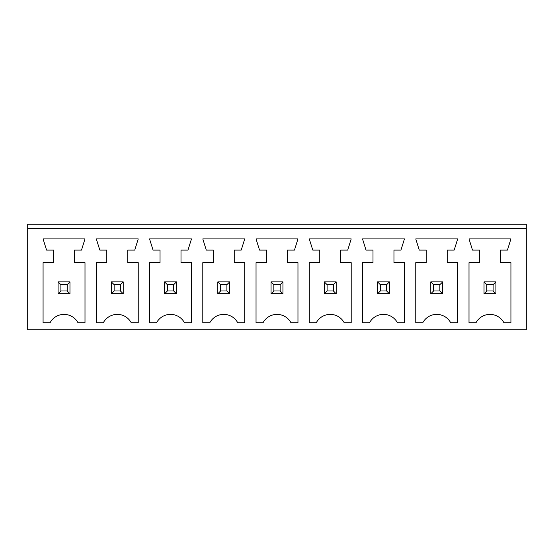 <?xml version="1.0" encoding="UTF-8"?>
<svg xmlns="http://www.w3.org/2000/svg" width="554" height="554" viewBox="0 0 554 554"><rect width="100%" height="100%" fill="white"/><g stroke="black" fill="none" stroke-linecap="round" stroke-linejoin="round"><path stroke-width="0.42" stroke-dasharray="2.77 2.08" d="M27.7 329.755L526.3 329.755L526.3 224.245L27.7 224.245L27.7 329.755M526.3 228.442L27.7 228.442M486.821 284.687L486.821 290.975L484.03 293.772L484.03 281.889L495.906 281.889L484.03 281.889L484.03 293.772L495.906 293.772L495.906 281.889L495.906 293.772L495.906 281.889L493.108 284.687L486.821 284.687L484.03 281.889L495.906 281.889M442.667 293.772L430.783 293.772L442.667 293.772L439.869 290.975L433.581 290.975L430.783 293.772L442.667 293.772L442.667 281.889L430.783 281.889L442.667 281.889L442.667 293.772L442.667 281.889L439.869 284.687L433.581 284.687L430.783 281.889L442.667 281.889M430.783 293.772L430.783 281.889M380.342 284.687L380.342 290.975L377.544 293.772L377.544 281.889L389.42 281.889L377.544 281.889L377.544 293.772L389.42 293.772L389.42 281.889L389.42 293.772L389.42 281.889L386.63 284.687L380.342 284.687L377.544 281.889L389.42 281.889M229.695 293.772L217.819 293.772L229.695 293.772L226.905 290.975L220.617 290.975L217.819 293.772L229.695 293.772L229.695 281.889L217.819 281.889L229.695 281.889L229.695 293.772L229.695 281.889L226.905 284.687L220.617 284.687L217.819 281.889L229.695 281.889M217.819 293.772L217.819 281.889M282.942 293.772L282.942 281.889L271.058 281.889L282.942 281.889L282.942 293.772L282.942 281.889L280.144 284.687L280.144 290.975L282.942 293.772L271.058 293.772L271.058 281.889L271.058 293.772L282.942 293.772L271.058 293.772L271.058 281.889L282.942 281.889M336.181 293.772L324.305 293.772L336.181 293.772L333.383 290.975L327.095 290.975L324.305 293.772L336.181 293.772L336.181 281.889L324.305 281.889L336.181 281.889L336.181 293.772L336.181 281.889L333.383 284.687L327.095 284.687L324.305 281.889L336.181 281.889M324.305 293.772L324.305 281.889M69.97 293.772L58.094 293.772L69.97 293.772L67.179 290.975L60.892 290.975L58.094 293.772L69.97 293.772L69.97 281.889L58.094 281.889L69.97 281.889L69.97 293.772L69.97 281.889L67.179 284.687L60.892 284.687L58.094 281.889L69.97 281.889M58.094 293.772L58.094 281.889M123.217 293.772L111.333 293.772L123.217 293.772L120.419 290.975L114.131 290.975L111.333 293.772L123.217 293.772L123.217 281.889L111.333 281.889L123.217 281.889L123.217 293.772L123.217 281.889L120.419 284.687L114.131 284.687L111.333 281.889L123.217 281.889M111.333 293.772L111.333 281.889M176.456 293.772L164.58 293.772L176.456 293.772L173.658 290.975L167.37 290.975L164.58 293.772L176.456 293.772L176.456 281.889L164.58 281.889L176.456 281.889L176.456 293.772L176.456 281.889L173.658 284.687L167.37 284.687L164.58 281.889L176.456 281.889M164.58 293.772L164.58 281.889M484.03 293.772L495.906 293.772L484.03 293.772L484.03 281.889M377.544 293.772L389.42 293.772L377.544 293.772L377.544 281.889M266.522 250.096L259.535 250.096L256.038 238.919L297.962 238.919L294.465 250.096L287.478 250.096L287.478 262.679L297.962 262.679L297.962 322.767L290.975 322.767A15.837 15.837 0 0 0 263.025 322.767L256.038 322.767L256.038 262.679L266.522 262.679L266.522 250.096M209.786 322.767L202.799 322.767L202.799 262.679L213.276 262.679L213.276 250.096L206.289 250.096L202.799 238.919L244.723 238.919L241.225 250.096L234.238 250.096L234.238 262.679L244.723 262.679L244.723 322.767L237.735 322.767A15.837 15.837 0 0 0 209.786 322.767M84.997 322.767L78.01 322.767A15.837 15.837 0 0 0 50.061 322.767L43.074 322.767L43.074 262.679L53.551 262.679L53.551 250.096L46.564 250.096L43.074 238.919L84.997 238.919L81.5 250.096L74.513 250.096L74.513 262.679L84.997 262.679L84.997 322.767M134.74 250.096L127.752 250.096L127.752 262.679L138.237 262.679L138.237 322.767L131.25 322.767A15.837 15.837 0 0 0 103.3 322.767L96.313 322.767L96.313 262.679L106.797 262.679L106.797 250.096L99.81 250.096L96.313 238.919L138.237 238.919L134.74 250.096M180.999 250.096L180.999 262.679L191.476 262.679L191.476 322.767L184.489 322.767A15.837 15.837 0 0 0 156.54 322.767L149.552 322.767L149.552 262.679L160.037 262.679L160.037 250.096L153.049 250.096L149.552 238.919L191.476 238.919L187.986 250.096L180.999 250.096M510.926 238.919L507.436 250.096L500.449 250.096L500.449 262.679L510.926 262.679L510.926 322.767L503.939 322.767A15.837 15.837 0 0 0 475.99 322.767L469.003 322.767L469.003 262.679L479.487 262.679L479.487 250.096L472.5 250.096L469.003 238.919L510.926 238.919M415.763 322.767L415.763 262.679L426.248 262.679L426.248 250.096L419.26 250.096L415.763 238.919L457.687 238.919L454.19 250.096L447.203 250.096L447.203 262.679L457.687 262.679L457.687 322.767L450.7 322.767A15.837 15.837 0 0 0 422.75 322.767L415.763 322.767M309.277 238.919L351.201 238.919L347.711 250.096L340.724 250.096L340.724 262.679L351.201 262.679L351.201 322.767L344.214 322.767A15.837 15.837 0 0 0 316.265 322.767L309.277 322.767L309.277 262.679L319.762 262.679L319.762 250.096L312.775 250.096L309.277 238.919M362.524 322.767L362.524 262.679L373.001 262.679L373.001 250.096L366.014 250.096L362.524 238.919L404.448 238.919L400.951 250.096L393.963 250.096L393.963 262.679L404.448 262.679L404.448 322.767L397.46 322.767A15.837 15.837 0 0 0 369.511 322.767L362.524 322.767M486.821 290.975L493.108 290.975L493.108 284.687M493.108 290.975L495.906 293.772M433.581 290.975L433.581 284.687M439.869 290.975L439.869 284.687M380.342 290.975L386.63 290.975L386.63 284.687M386.63 290.975L389.42 293.772M220.617 290.975L220.617 284.687M226.905 290.975L226.905 284.687M280.144 290.975L273.856 290.975L271.058 293.772M273.856 290.975L273.856 284.687L271.058 281.889M273.856 284.687L280.144 284.687M327.095 290.975L327.095 284.687M333.383 290.975L333.383 284.687M60.892 290.975L60.892 284.687M67.179 290.975L67.179 284.687M114.131 290.975L114.131 284.687M120.419 290.975L120.419 284.687M167.37 290.975L167.37 284.687M173.658 290.975L173.658 284.687"/><path stroke-width="0.83" d="M27.7 329.755L526.3 329.755L526.3 228.442L27.7 228.442L27.7 329.755M526.3 228.442L526.3 224.245L27.7 224.245L27.7 228.442M266.522 250.096L259.535 250.096L256.038 238.919L297.962 238.919L294.465 250.096L287.478 250.096L287.478 262.679L297.962 262.679L297.962 322.767L290.975 322.767A15.837 15.837 0 0 0 263.025 322.767L256.038 322.767L256.038 262.679L266.522 262.679L266.522 250.096M209.786 322.767L202.799 322.767L202.799 262.679L213.276 262.679L213.276 250.096L206.289 250.096L202.799 238.919L244.723 238.919L241.225 250.096L234.238 250.096L234.238 262.679L244.723 262.679L244.723 322.767L237.735 322.767A15.837 15.837 0 0 0 209.786 322.767M84.997 322.767L78.01 322.767A15.837 15.837 0 0 0 50.061 322.767L43.074 322.767L43.074 262.679L53.551 262.679L53.551 250.096L46.564 250.096L43.074 238.919L84.997 238.919L81.5 250.096L74.513 250.096L74.513 262.679L84.997 262.679L84.997 322.767M134.74 250.096L127.752 250.096L127.752 262.679L138.237 262.679L138.237 322.767L131.25 322.767A15.837 15.837 0 0 0 103.3 322.767L96.313 322.767L96.313 262.679L106.797 262.679L106.797 250.096L99.81 250.096L96.313 238.919L138.237 238.919L134.74 250.096M180.999 250.096L180.999 262.679L191.476 262.679L191.476 322.767L184.489 322.767A15.837 15.837 0 0 0 156.54 322.767L149.552 322.767L149.552 262.679L160.037 262.679L160.037 250.096L153.049 250.096L149.552 238.919L191.476 238.919L187.986 250.096L180.999 250.096M510.926 238.919L507.436 250.096L500.449 250.096L500.449 262.679L510.926 262.679L510.926 322.767L503.939 322.767A15.837 15.837 0 0 0 475.99 322.767L469.003 322.767L469.003 262.679L479.487 262.679L479.487 250.096L472.5 250.096L469.003 238.919L510.926 238.919M415.763 322.767L415.763 262.679L426.248 262.679L426.248 250.096L419.26 250.096L415.763 238.919L457.687 238.919L454.19 250.096L447.203 250.096L447.203 262.679L457.687 262.679L457.687 322.767L450.7 322.767A15.837 15.837 0 0 0 422.75 322.767L415.763 322.767M309.277 238.919L351.201 238.919L347.711 250.096L340.724 250.096L340.724 262.679L351.201 262.679L351.201 322.767L344.214 322.767A15.837 15.837 0 0 0 316.265 322.767L309.277 322.767L309.277 262.679L319.762 262.679L319.762 250.096L312.775 250.096L309.277 238.919M362.524 322.767L362.524 262.679L373.001 262.679L373.001 250.096L366.014 250.096L362.524 238.919L404.448 238.919L400.951 250.096L393.963 250.096L393.963 262.679L404.448 262.679L404.448 322.767L397.46 322.767A15.837 15.837 0 0 0 369.511 322.767L362.524 322.767M282.942 281.889L271.058 281.889L271.058 293.772L282.942 293.772L282.942 281.889L280.144 284.687L280.144 290.975L282.942 293.772M217.819 281.889L229.695 281.889L229.695 293.772L217.819 293.772L217.819 281.889L220.617 284.687L226.905 284.687L226.905 290.975L229.695 293.772M58.094 281.889L69.97 281.889L69.97 293.772L58.094 293.772L58.094 281.889L60.892 284.687L67.179 284.687L67.179 290.975L69.97 293.772M111.333 281.889L123.217 281.889L123.217 293.772L111.333 293.772L111.333 281.889L114.131 284.687L120.419 284.687L120.419 290.975L123.217 293.772M164.58 281.889L176.456 281.889L176.456 293.772L164.58 293.772L164.58 281.889L167.37 284.687L173.658 284.687L173.658 290.975L176.456 293.772M495.906 281.889L495.906 293.772L484.03 293.772L484.03 281.889L495.906 281.889L493.108 284.687L493.108 290.975L495.906 293.772M430.783 281.889L442.667 281.889L442.667 293.772L430.783 293.772L430.783 281.889L433.581 284.687L439.869 284.687L439.869 290.975L442.667 293.772M324.305 281.889L336.181 281.889L336.181 293.772L324.305 293.772L324.305 281.889L327.095 284.687L333.383 284.687L333.383 290.975L336.181 293.772M389.42 281.889L377.544 281.889L377.544 293.772L389.42 293.772L389.42 281.889L386.63 284.687L386.63 290.975L389.42 293.772M271.058 281.889L273.856 284.687L273.856 290.975L271.058 293.772M273.856 290.975L280.144 290.975M273.856 284.687L280.144 284.687M229.695 281.889L226.905 284.687M220.617 284.687L220.617 290.975L217.819 293.772M220.617 290.975L226.905 290.975M69.97 281.889L67.179 284.687M60.892 284.687L60.892 290.975L58.094 293.772M60.892 290.975L67.179 290.975M123.217 281.889L120.419 284.687M114.131 284.687L114.131 290.975L111.333 293.772M114.131 290.975L120.419 290.975M176.456 281.889L173.658 284.687M167.37 284.687L167.37 290.975L164.58 293.772M167.37 290.975L173.658 290.975M484.03 281.889L486.821 284.687L493.108 284.687M486.821 284.687L486.821 290.975L484.03 293.772M486.821 290.975L493.108 290.975M442.667 281.889L439.869 284.687M433.581 284.687L433.581 290.975L430.783 293.772M433.581 290.975L439.869 290.975M336.181 281.889L333.383 284.687M327.095 284.687L327.095 290.975L324.305 293.772M327.095 290.975L333.383 290.975M377.544 281.889L380.342 284.687L380.342 290.975L377.544 293.772M380.342 290.975L386.63 290.975M380.342 284.687L386.63 284.687"/></g></svg>
